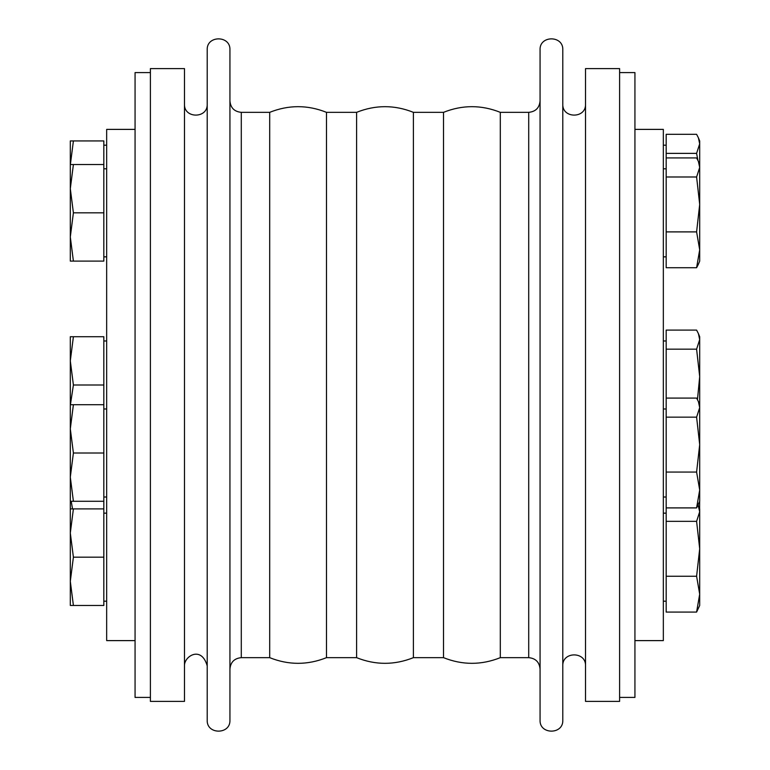 <?xml version="1.0" encoding="UTF-8"?>
<svg xmlns="http://www.w3.org/2000/svg" width="770" height="770" viewBox="0 0 770 770"><rect width="100%" height="100%" fill="white"/><g stroke="black" fill="none" stroke-linecap="round" stroke-linejoin="round"><path stroke-width="1.16" d="M634.932 129.389L663.336 129.389L663.336 640.611L634.932 640.611M585.518 104.104C586.22 118.763 562.09 118.763 562.793 104.104M184.482 68.607L184.482 701.393L150.4 701.393L150.4 68.607L184.482 68.607M184.482 665.896C183.972 656.281 201.451 645.231 207.207 665.896L207.207 104.104C207.91 118.763 183.78 118.763 184.482 104.104M135.068 640.611L106.664 640.611L106.664 129.389L135.068 129.389M619.6 68.607L619.6 701.393L585.518 701.393L585.518 68.607L619.6 68.607M697.909 160.343L696.6 153.374L699.689 143.836L699.689 204.445L696.6 176.984L699.689 167.456L698.409 161.44L696.6 157.917L666.175 157.917L666.175 153.374L696.6 153.374M698.409 137.83L699.689 140.929L699.689 143.836L698.409 137.83L696.6 134.307L666.175 134.307L666.175 153.374M699.689 204.445L699.689 249.807L696.6 231.895L699.689 204.445M698.409 264.206L696.6 267.729L699.689 249.807L699.689 261.107L698.409 264.206M696.6 231.895L666.175 231.895L666.175 267.729L696.6 267.729M666.175 231.895L666.175 176.984L696.6 176.984M666.175 176.984L666.175 157.917M696.6 612.083L699.689 594.161L696.6 576.249L699.689 548.789L696.6 521.338L699.689 511.809L699.689 605.461L696.6 612.083L666.175 612.083L666.175 472.068L696.6 472.068L699.689 444.617L696.6 417.157L699.689 407.628L699.689 489.98L696.6 472.068M666.175 472.068L666.175 417.157L696.6 417.157M666.175 507.902L696.6 507.902L699.689 489.98L699.689 501.28L696.6 507.902M666.175 417.157L666.175 398.09L696.6 398.09L698.409 401.613L699.689 407.628L699.689 404.712L698.409 401.613M150.4 697.418L135.068 697.418L135.068 72.582L150.4 72.582M540.068 100.986C539.404 107.887 535.612 111.669 528.711 112.343L528.711 657.657C535.612 658.331 539.395 662.113 540.068 669.014M229.932 100.986C230.596 107.887 234.388 111.669 241.289 112.343L269.692 112.343C288.625 104.787 307.557 104.787 326.49 112.343L356.597 112.343C375.529 104.787 394.471 104.787 413.403 112.343L443.51 112.343C462.443 104.787 481.375 104.787 500.307 112.343L500.307 657.657L528.711 657.657M500.307 112.343L528.711 112.343M540.068 49.858L540.068 720.143C539.366 734.792 563.496 734.792 562.793 720.143L562.793 49.858C563.496 35.208 539.366 35.208 540.068 49.858M443.51 112.343L443.51 657.657C462.443 665.213 481.375 665.213 500.307 657.657M413.403 112.343L413.403 657.657L443.51 657.657M229.932 49.858L229.932 720.143C230.625 734.792 206.504 734.792 207.207 720.143L207.207 49.858C206.504 35.208 230.634 35.208 229.932 49.858M269.692 112.343L269.692 657.657C288.625 665.213 307.557 665.213 326.49 657.657L356.597 657.657C375.529 665.213 394.471 665.213 413.403 657.657M207.207 104.104L207.207 49.858M326.49 112.343L326.49 657.657M356.597 112.343L356.597 657.657M619.6 697.418L634.932 697.418L634.932 72.582L619.6 72.582M70.311 536.931L70.311 533.032L73.4 557.172L70.311 581.321L73.4 605.461L70.311 605.461L70.311 477.14L73.4 501.28L70.311 501.28M71.206 501.28L72.534 508.893M103.825 404.712L73.4 404.712L70.311 428.851L73.4 453.001L70.311 477.14L70.311 336.721L103.825 336.721L103.825 508.893L73.4 508.893L70.311 533.032M73.4 164.539L70.311 188.679L73.4 212.828L70.311 236.968L73.4 261.107L70.311 261.107L70.311 164.539L103.825 164.539L103.825 140.929L73.4 140.929L70.311 165.069M103.825 385L73.4 385L70.426 404.712M73.4 336.721L70.311 360.861L73.4 385M70.311 433.279L70.311 409.139M666.175 576.249L696.6 576.249M698.409 505.794L699.689 508.893L699.689 511.809L698.101 505.091M666.175 521.338L696.6 521.338M699.612 508.691L699.651 501.376M698.409 333.622L699.689 336.721L699.689 376.617L696.6 349.166L699.689 339.628L698.409 333.622L696.6 330.099L666.175 330.099L666.175 349.166L696.6 349.166M697.466 399.63L699.689 376.617L699.689 404.712M666.175 398.09L666.175 349.166M103.825 164.539L103.825 212.828L73.4 212.828M103.825 212.828L103.825 261.107L73.4 261.107M103.825 453.001L73.4 453.001M70.311 404.712L73.4 404.712M103.825 501.28L73.4 501.28M103.825 508.893L103.825 557.172L73.4 557.172M103.825 557.172L103.825 605.461L73.4 605.461M70.311 508.893L73.4 508.893M70.311 237.487L70.311 236.968M70.311 164.539L70.311 140.929L73.4 140.929M241.289 112.343L241.289 657.657C234.388 658.331 230.605 662.113 229.932 669.014M562.793 665.896C562.09 651.237 586.22 651.237 585.518 665.896M663.336 145.184L666.175 145.184M663.336 256.843L666.175 256.843M663.336 168.803L666.175 168.803M699.689 164.539L698.409 161.44M663.336 497.016L666.175 497.016M663.336 408.976L666.175 408.976M241.289 657.657L269.692 657.657M106.664 340.975L103.825 340.975M663.336 601.197L666.175 601.197M663.336 513.157L666.175 513.157M663.336 340.975L666.175 340.975M106.664 168.803L103.825 168.803M106.664 256.843L103.825 256.843M106.664 408.976L103.825 408.976M106.664 497.016L103.825 497.016M106.664 513.157L103.825 513.157M106.664 601.197L103.825 601.197M106.664 145.184L103.825 145.184"/></g></svg>
